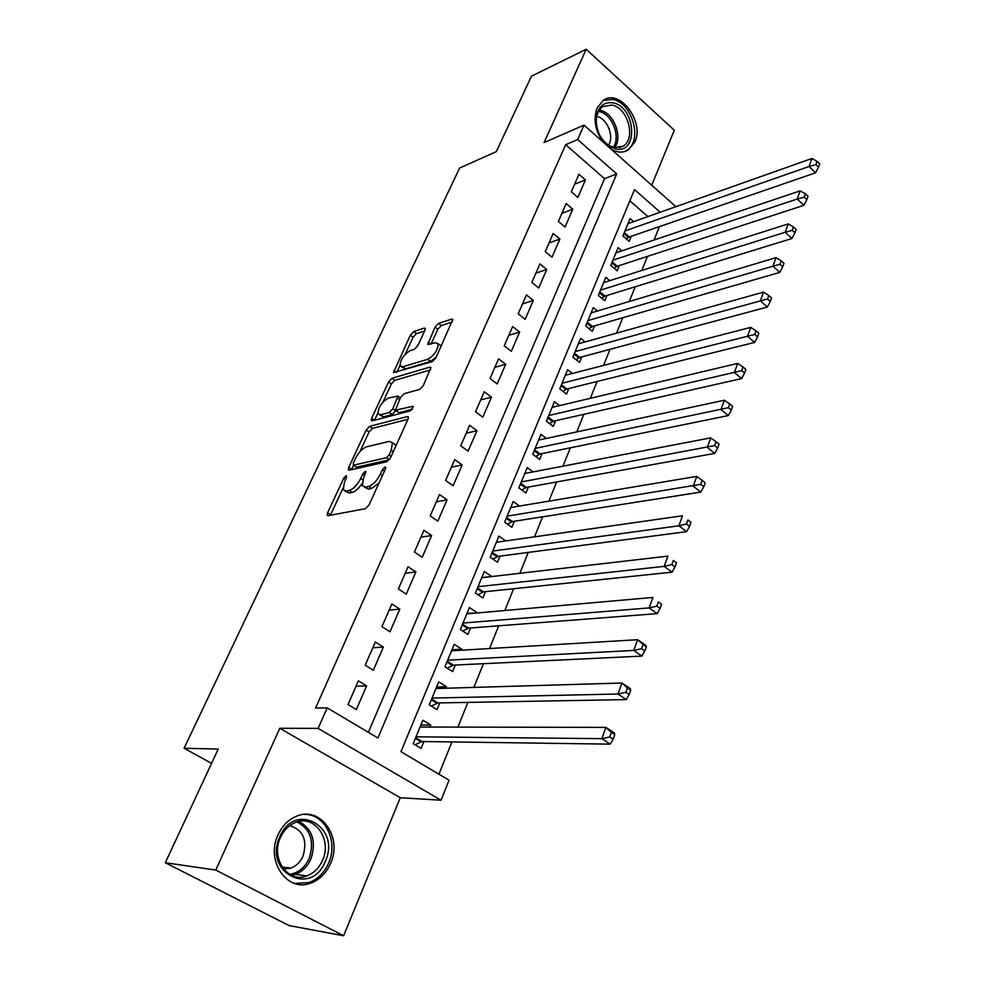 <?xml version="1.0" encoding="UTF-8"?>
<svg xmlns="http://www.w3.org/2000/svg" width="985" height="985" viewBox="0 0 985 985"><rect width="100%" height="100%" fill="white"/><g stroke="black" fill="none" stroke-linecap="round" stroke-linejoin="round"><path stroke-width="1.48" d="M346.227 475.546L343.765 478.119L327.636 512.766L327.217 515.266L328.103 515.684L365.386 508.691L369.092 504.874L385.381 469.032L385.652 467.346L384.938 467.038L382.365 469.697L380.284 474.277C376.898 480.865 373.007 484.903 368.587 486.405L365.41 487.058L362.32 485.679L363.576 477.86L365.927 471.655L365.263 471.359L362.751 473.97L360.67 478.488C357.321 484.965 353.504 488.942 349.219 490.395L346.154 491.035L343.223 489.73L344.516 481.96L346.585 477.503L346.227 475.546M611.229 149.252C617.484 152.761 623.21 152.995 628.381 149.942L634.906 141.926C644.744 121.672 619.627 88.219 603.276 100.371L597.132 107.931C593.081 119.345 595.137 130.771 603.3 142.209M277.955 835.021C265.359 860.952 287.325 892.693 310.743 883.102C319.657 879.74 326.281 873.153 330.615 863.353C342.805 837.225 320.544 805.767 296.719 816.146C288.445 819.508 282.19 825.799 277.955 835.021M424.867 330.431L425.2 328.436L424.166 328.128L413.749 331.539L410.339 335.159L393.52 372.589L432.316 361.655L435.912 357.887L452.804 319.448L451.696 319.103L438.571 323.4L435.062 327.118L427.699 344.467L435.222 342.78L438.116 343.716C437.993 350.02 434.508 355.216 427.675 359.291L402.779 366.789L400.107 365.891C400.242 359.747 403.641 354.637 410.289 350.574L414.365 349.306L417.849 345.624L424.867 330.431M368.378 732.323L604.544 178.691L565.673 144.709L577.666 139.562L584.043 125.107L675.882 206.678M165.32 862.737L215.789 870.063L343.605 935.75L289.11 925.58L165.32 862.737L218.227 749.068L184.096 748.243L459.613 168.041L496.317 151.641L531.432 76.202L586.21 49.25L544.089 142.579L584.043 125.107M343.605 935.75L400.279 797.715L279.777 728.272L215.789 870.063M279.777 728.272L318.118 728.395L327.168 707.87L377.92 737.987L616.696 173.914L577.666 139.562M565.673 144.709L315.582 708.043L327.168 707.87M369.671 426.32L366.186 429.977L348.752 467.419L348.358 469.783L349.269 470.177L386.748 461.78L390.417 457.976L407.999 419.29L408.356 417.012L407.31 416.606L369.671 426.32L372.539 428.352L369.055 432.009L359.907 451.709M371.64 418.256L388.57 381.897L392.03 378.252L429.829 367.134L430.913 367.504L423.316 385.603L419.696 389.383L404.109 393.717L400.563 397.447L395.342 410.228L412.58 406.3L413.318 406.571L410.523 410.794L372.219 420.841L371.259 420.484L371.64 418.256L374.46 420.25M651.725 185.217L674.294 130.229L586.21 49.25M633.614 221.65L630.068 218.584L622.889 235.994L629.181 241.387L631.274 236.301M621.781 250.879L618.051 247.703L610.725 265.421L617.115 270.801L619.245 265.605M609.752 280.651L605.8 277.351L598.338 295.414L604.815 300.757L606.994 295.475M597.513 311.001L593.315 307.566L585.718 325.973L592.293 331.28L594.497 325.9M585.065 341.93L580.608 338.36L572.851 357.112L579.525 362.394L581.778 356.902M572.396 373.463L567.643 369.732L559.739 388.853L566.51 394.098L568.813 388.509M559.505 405.623L554.432 401.72L546.38 421.223L553.25 426.431L555.589 420.73M546.404 438.436L540.962 434.336L532.75 454.22L539.718 459.392L542.107 453.568M533.07 471.901L527.221 467.604L518.849 487.87L525.928 493.005L528.366 487.07M519.526 506.056L513.21 501.525L504.665 522.21L511.855 527.295L514.342 521.25M505.761 540.937L498.902 536.135L490.185 557.239L497.499 562.275L500.035 556.106M491.638 576.557L481.776 577.616M491.675 576.471L484.325 571.46L475.423 592.995L482.847 597.981L485.433 591.677M476.678 613.015L467.013 613.347M476.9 612.461L469.426 607.499L460.352 629.489L467.9 634.414L470.535 627.987M461.411 650.223L461.83 649.201L451.955 649.804M461.83 649.201L454.233 644.301L444.961 666.746L452.632 671.622L455.329 665.06M445.811 688.232L446.439 686.717L436.589 687.025M446.439 686.717L438.719 681.866L429.251 704.792L437.044 709.606L439.79 702.896M358.355 680.857L348.025 704.583L356.348 709.569L366.592 685.892L358.355 680.857M375.285 641.998L365.176 665.207L373.352 670.268L383.374 647.083L375.285 641.998M391.845 603.953L381.946 626.682L389.986 631.791L399.812 609.099L391.845 603.953M408.061 566.72L398.371 588.968L406.276 594.14L415.892 571.928L408.061 566.72M423.932 530.262L414.451 552.043L422.233 557.276L431.639 535.52L423.932 530.262M439.482 494.556L430.199 515.894L437.845 521.163L447.055 499.863L439.482 494.556M454.713 459.589L445.614 480.483L453.137 485.802L462.174 464.932L454.713 459.589M469.636 425.323L460.721 445.799L468.121 451.155L476.974 430.704L469.636 425.323M484.251 391.735L475.521 411.804L482.81 417.209L491.478 397.164L484.251 391.735M498.582 358.823L490.025 378.499L497.203 383.941L505.699 364.29L498.582 358.823M512.643 326.552L504.246 345.833L511.313 351.325L519.649 332.056L512.643 326.552M526.421 294.909L518.184 313.821L525.14 319.337L533.316 300.45L526.421 294.909M539.928 263.881L531.851 282.424L538.709 287.977L546.724 269.447L539.928 263.881M553.188 233.445L545.259 251.643L552.019 257.208L559.886 239.035L553.188 233.445M566.19 203.575L558.409 221.428L565.07 227.03L572.79 209.202L566.19 203.575M577.887 197.419L585.459 179.91L578.946 174.271L571.325 191.792L577.887 197.419M438.941 774.222L451.93 741.939M457.914 727.102L467.863 702.404M473.896 687.395L483.438 663.705M489.545 648.549L498.693 625.82M504.862 610.515L513.628 588.735M519.846 573.295L528.255 552.413M534.523 536.837L542.587 516.829M548.904 501.143L556.623 481.973M562.989 466.176L570.377 447.806M576.779 431.91L583.859 414.316M590.31 398.322L597.082 381.49M603.559 365.41L610.047 349.306M616.548 333.139L622.754 317.736M629.292 301.496L635.226 286.77M641.789 270.469L647.465 256.396M654.052 240.02L659.384 226.612M647.908 216.589L629.834 200.792M429.879 727.053L430.716 725.022L422.873 720.232L413.195 743.65L421.124 748.403L423.932 741.557M184.096 748.243L211.578 763.363M659.433 226.661L671.782 222.401M660.221 212.231L634.5 189.588L400.957 751.678L449.037 780.218L441.058 800.226L318.118 728.395M400.279 797.715L441.058 800.226M604.544 178.691L616.696 173.914M430.716 725.022L420.89 725.022M366.592 685.892L356.016 686.237M383.374 647.083L372.761 647.785M399.812 609.099L389.149 610.146M415.892 571.928L405.204 573.282M431.639 535.52L420.927 537.182M447.055 499.863L436.318 501.821M462.174 464.932L451.413 467.173M476.974 430.704L466.2 433.215M491.478 397.164L480.692 399.935M505.699 364.29L494.901 367.306M519.649 332.056L508.826 335.306M533.316 300.45L522.493 303.922M546.724 269.447L535.902 273.14M559.886 239.035L549.051 242.938M572.79 209.202L561.955 213.302M585.459 179.91L574.612 184.22M345.267 491.121L349.133 493.042L346.154 491.035M362 483.573C358.737 488.535 355.474 491.478 352.199 492.426L349.133 493.042M364.462 487.144L368.427 489.114L365.41 487.058M379.016 483.044L371.591 488.462L368.427 489.114M342.915 488.289L330.418 515.254M407.999 419.29L372.539 428.352M353.578 465.339L351.571 469.66M353.209 463.245L353.59 465.166L386.502 457.68L389.05 455.021L391.23 450.243L392.412 442.721L389.161 441.391L366.629 446.821C362.394 448.384 358.638 452.312 355.376 458.591L353.209 463.245M353.369 465.191L356.521 467.185L353.59 465.166M389.284 459.81L356.521 467.185M395.687 446.365L395.379 444.814L393.31 443.348M374.534 420.238L377.846 413.109M383.017 401.954L391.39 383.941L388.57 381.897M430.445 369.929L394.837 380.308L391.39 383.941M395.933 410.646L399.245 412.69L412.432 409.218M388.349 398.1C381.589 402.126 378.154 407.359 378.031 413.811L380.616 414.784L389.235 412.493L392.781 408.787L397.989 396.068L388.349 398.1M379.557 414.907L383.485 416.827L380.616 414.784M395.773 410.622L392.116 414.562L383.485 416.827M401.523 366.937L405.586 368.858L402.779 366.789M436.244 357.173L430.519 361.409L405.586 368.858M441.12 346.449L439.47 344.738M452.238 321.996L441.354 325.53L437.845 329.236L431.036 344.085M424.609 330.972L416.507 333.607L413.084 337.227L405.155 354.317M399.972 365.472L396.832 372.231M415.079 744.771L422.011 741.52L610.281 744.143L601.798 738.651L605.873 727.398L420.053 727.029M416.027 736.792L601.798 738.651L609.752 736.965L613.15 739.169L614.775 734.65L611.377 732.446L609.752 736.965M611.377 732.446L605.873 727.398L614.32 732.902L614.775 734.65M613.15 739.169L610.281 744.143M325.333 861.259C311.617 897.606 263.007 872.414 279.802 836.782C294.613 800.633 341.463 826.735 325.333 861.259M280.417 837.582C270.37 858.317 287.965 883.668 306.729 875.936C313.821 873.252 319.091 868.019 322.551 860.225C332.339 839.368 314.56 814.201 295.525 822.426C288.864 825.122 283.828 830.17 280.417 837.582M289.701 825.652C303.146 829.85 307.603 839.971 303.06 856.039C300.351 862.047 296.239 866.098 290.747 868.179L283.557 869.041M294.577 883.41L308.921 882.622C317.773 879.285 324.348 872.759 328.645 863.032C338.618 841.202 324.816 813.475 304.23 814.423M615.711 148.957L610.22 146.851C600.948 140.559 596.233 131.3 596.073 119.062C597.513 107.119 603.128 101.714 612.916 102.834C635.83 106.639 638.834 154.35 615.711 148.957M611.87 105.05L602.894 106.589C598.917 109.347 596.713 113.841 596.294 120.071C596.43 131.387 600.788 139.944 609.37 145.768L614.455 147.713L622.988 146.223C636.396 138.959 627.925 107.513 611.87 105.05M624.084 151.727L626.448 150.533C643.094 141.557 632.629 102.563 612.707 99.436L603.239 100.384M596.75 116.439C607.129 118.188 614.554 136.496 608.471 145.214M431.344 706.085L437.857 702.933L626.3 699.584L617.964 694.006L621.954 683.024L435.961 688.527M432.021 698.07L617.964 694.006L625.844 692.283L629.181 694.524L630.757 690.128L627.433 687.875L625.844 692.283M627.433 687.875L621.954 683.024L630.24 688.613L630.757 690.128M629.181 694.524L626.3 699.584M447.252 668.199L453.383 665.146L641.924 656.096L633.749 650.445L637.627 639.708L451.536 650.814M447.683 660.172L633.749 650.445L641.543 648.696L644.818 650.962L646.357 646.665L643.094 644.387L641.543 648.696M643.094 644.387L637.627 639.708L645.766 645.384L646.357 646.665M644.818 650.962L641.924 656.096M462.802 631.089L468.589 628.135L657.18 613.63L649.152 607.905L652.944 597.427L466.791 613.889M463.012 623.049L649.152 607.905L656.872 606.132L660.085 608.434L661.588 604.236L658.386 601.933L656.872 606.132M658.386 601.933L661.588 604.236M660.085 608.434L657.18 613.63M478.033 594.743L483.487 591.886L672.078 572.162L664.198 566.363L667.904 556.131L481.739 577.715M478.033 586.691L664.198 566.363L671.844 564.577L674.996 566.904L676.461 562.804L673.321 560.477L671.844 564.577M673.321 560.477L676.461 562.804M674.996 566.904L672.078 572.162M492.919 559.123L498.09 556.365L686.631 531.654L678.887 525.793L682.507 515.795L496.378 542.267M492.746 551.058L678.887 525.793L686.459 523.983L689.562 526.347L690.99 522.333L687.899 519.981L686.459 523.983M687.899 519.981L690.99 522.333M689.562 526.347L686.631 531.654M507.509 524.217L512.397 521.545L700.852 492.081L693.243 486.159L696.777 476.395L510.722 507.534M507.164 516.152L700.741 484.337L703.783 486.713L705.186 482.798L702.157 480.421L700.741 484.337M696.777 476.395L702.157 480.421M703.783 486.713L700.852 492.081M521.791 490.013L526.409 487.427L714.753 453.395L707.279 447.412L710.727 437.869L524.783 473.489M521.299 481.936L714.704 445.577L717.696 447.978L719.062 444.149L716.083 441.748L714.704 445.577M710.727 437.869L716.083 441.748M717.696 447.978L714.753 453.395M535.778 456.461L540.162 453.974L728.346 415.571L720.995 409.551L724.369 400.218L538.573 440.11M535.15 448.397L728.346 407.692L731.289 410.105L732.631 406.374L729.7 403.948L728.346 407.692M724.369 400.218L729.7 403.948M731.289 410.105L728.346 415.571M549.482 423.575L553.644 421.161L741.631 378.585L734.404 372.515L737.703 363.391L552.092 407.384M548.731 415.51L741.693 370.643L744.586 373.081L745.891 369.424L743.01 366.986L741.693 370.643M737.703 363.391L743.01 366.986M744.586 373.081L741.631 378.585M562.915 391.316L566.855 388.989L754.633 342.423L747.516 336.304L750.755 327.365L565.353 375.285M562.053 383.251L754.732 334.42L757.576 336.87L758.869 333.287L756.024 330.837L754.732 334.42M750.755 327.365L756.024 330.837M757.576 336.87L754.633 342.423M576.09 359.673L579.833 357.432L767.352 307.024L760.346 300.868L763.51 292.126L578.355 343.802M575.129 351.62L767.5 298.972L770.295 301.447L771.563 297.938L768.768 295.475L767.5 298.972M763.51 292.126L768.768 295.475M770.295 301.447L767.352 307.024M589.005 328.621L592.551 326.466L779.788 272.389L772.905 266.196L776.008 257.651L591.111 312.91M587.946 320.581L772.905 266.196L779.997 264.288L782.743 266.775L783.974 263.352L781.228 260.865L779.997 264.288M776.008 257.651L781.228 260.865M782.743 266.775L779.788 272.389M601.663 298.159L605.036 296.079L791.965 238.493L785.193 232.263L788.222 223.903L603.633 282.596M600.53 290.119L785.193 232.263L792.223 230.342L794.932 232.854L796.126 229.493L793.43 226.993L792.223 230.342M788.222 223.903L793.43 226.993M794.932 232.854L791.965 238.493M614.086 268.252L617.287 266.245L803.895 205.311L797.222 199.044L800.189 190.856L615.92 252.85M612.867 260.237L797.222 199.044L804.191 197.123L806.85 199.635L808.032 196.347L805.373 193.836L804.191 197.123M800.189 190.856L805.373 193.836M806.85 199.635L803.895 205.311M626.288 238.899L629.329 236.966L815.568 172.806L809.005 166.527L811.911 158.499L627.987 223.644M624.995 230.896L809.005 166.527L815.9 164.581L818.535 167.105L819.68 163.892L817.058 161.368L815.9 164.581M811.911 158.499L817.058 161.368M818.535 167.105L815.568 172.806M345.686 479.424L343.765 478.119M384.433 471.125L382.365 469.697M364.733 475.349L362.751 473.97M352.199 492.426L349.219 490.395M362.751 479.917L360.67 478.488M371.591 488.462L368.587 486.405M382.352 475.706L380.284 474.277M330.628 514.749L327.636 512.766M408.443 417.431L407.31 416.606M351.682 469.426L348.752 467.419M369.055 432.009L366.186 429.977M389.37 459.687L386.502 457.68M391.107 456.461L389.05 455.021M393.274 451.684L391.23 450.243M394.837 380.308L392.03 378.252M430.999 368.008L429.829 367.134M399.245 412.69L396.352 410.61M413.38 406.879L412.58 406.3M392.116 414.562L389.235 412.493M395.662 410.856L392.781 408.787M399.553 399.639L397.632 398.248M430.519 361.409L427.675 359.291M430.482 344.27L428.032 342.423M437.845 329.236L435.062 327.118M441.354 325.53L438.571 323.4M452.891 320.026L451.696 319.103M396.413 372.355L393.877 370.495M413.084 337.227L410.339 335.159M416.507 333.607L413.749 331.539M425.274 328.965L424.166 328.128M420.989 741.791L415.362 738.405M422.011 741.52L415.658 737.703M298.984 821.428C312.479 829.05 316.481 841.51 310.977 858.809C307.529 866.517 302.284 871.7 295.241 874.348L291.425 875.308M289.59 874.348C298.381 872.932 304.931 867.588 309.216 858.317C314.597 841.19 310.509 829.062 296.965 821.933M599.299 110.185L599.988 110.308C613.618 112.438 623.136 136.952 614.578 147.738M613.187 147.418C621.19 136.853 611.956 113.534 598.905 111.502L598.548 111.428M436.848 703.228L431.307 699.793M437.857 702.933L431.615 699.054M452.374 665.466L446.931 661.982M453.383 665.146L447.239 661.218M467.579 628.467L462.224 624.958M468.589 628.135L462.544 624.17M482.478 592.244L477.208 588.685M483.487 591.886L477.54 587.873M497.08 556.734L491.884 553.139M498.09 556.365L492.229 552.314M511.387 521.939L506.265 518.319M512.397 521.545L506.622 517.457M525.399 487.834L520.375 484.177M526.409 487.427L520.733 483.303M539.152 454.393L534.19 450.711M540.162 453.974L534.559 449.813M552.634 421.605L547.746 417.899M553.644 421.161L548.128 416.975M565.858 389.444L561.044 385.714M566.855 388.989L561.425 384.778M578.823 357.9L574.083 354.132M579.833 357.432L574.477 353.184M591.554 326.946L586.875 323.166M592.551 326.466L587.282 322.193M604.039 296.571L599.434 292.767M605.036 296.079L599.84 291.782M616.302 266.75L611.759 262.933M617.287 266.245L612.165 261.924M628.332 237.483L623.85 233.642M629.329 236.966L624.268 232.632M327.87 515.709L327.217 515.266M395.379 444.814L392.412 442.721M400.39 397.805L397.989 396.068M440.948 345.846L438.116 343.716M290.747 868.179L282.116 867.034M306.729 875.936L295.241 874.348L291.289 875.246M609.37 145.768L610.22 146.851M596.294 120.071L596.073 119.062M619.442 147.676L622.988 146.223"/></g></svg>
